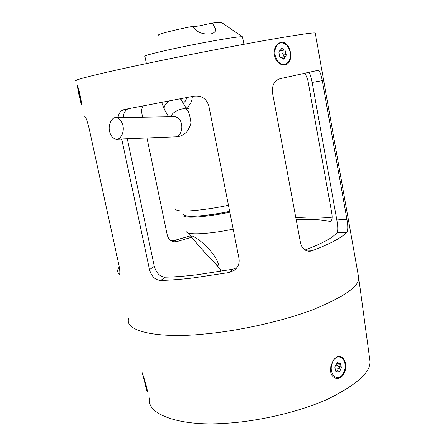 <?xml version="1.0" encoding="UTF-8"?>
<svg xmlns="http://www.w3.org/2000/svg" width="446" height="446" viewBox="0 0 446 446"><rect width="100%" height="100%" fill="white"/><g stroke="black" fill="none" stroke-linecap="round" stroke-linejoin="round"><path stroke-width="0.67" d="M229.662 211.332C211.683 215.189 192.678 216.996 187.209 215.931C185.001 215.641 183.802 215.072 183.629 214.231M175.417 208.873C175.557 209.81 176.889 210.434 179.426 210.746C185.608 211.872 207.446 209.743 228.464 205.283M186.199 108.188C190.035 105.34 192.098 101.426 192.388 96.453M191.947 235.817L191.379 236.703C195.866 242.596 209.074 257.955 217.704 265.504C218.484 265.448 218.612 264.695 218.1 263.251C215.619 254.8 202.161 240.149 191.947 235.817M186.049 231.028C186.082 232.115 187.32 232.873 189.762 233.303C195.387 234.668 214.81 233.102 233.174 229.116M182.849 214.532C182.442 215.719 183.624 216.5 186.395 216.873C191.981 217.977 211.41 216.154 229.829 212.196M183.3 214.013C183.211 215.022 184.404 215.691 186.891 216.02C192.399 217.09 211.543 215.273 229.668 211.382M215.541 263.971L220.19 269.167L221.918 270.36L224.756 270.722M158.614 35.162C156.206 34.353 179.593 28.756 192.962 26.325C195.961 31.811 201.743 34.392 210.306 34.069C214.102 33.188 215.875 31.515 215.619 29.04L212.352 23.058L198.922 25.946L193.151 26.682M144.794 56.402C143.64 55.934 150.213 54.05 164.513 50.755C179.292 47.382 200.845 43.089 214.933 40.597C230.264 37.871 239.413 36.589 242.362 36.75L242.54 37.035M212.352 23.058C216.94 22.412 219.962 22.188 221.417 22.4L242.362 36.75M333.062 360.909C340.32 349.263 350.132 362.715 343.749 373.921C340.042 381.319 331.01 379.206 330.519 370.593L330.876 366.049L333.062 360.909M141.9 372.159L141.928 372.243C142.937 374.384 147.765 389.43 147.275 391.437L146.823 390.952M284.949 64.843C280.645 65.294 277.317 62.875 274.959 57.579L274.095 53.247C274.257 47.231 276.503 43.613 280.829 42.392C290.798 40.179 294.996 63.388 284.949 64.843L284.76 64.48C280.071 64.731 276.855 61.604 275.11 55.098C274.385 48.586 276.191 44.505 280.528 42.861C285.267 42.604 288.495 45.743 290.218 52.271C290.931 58.783 289.114 62.853 284.76 64.48M77.637 87.99L77.091 84.79C78.385 86.178 82.053 103.216 81.456 104.866L80.67 101.883M296.166 219.649C310.539 218.992 321.678 219.566 329.577 221.361L330.218 221.406C332.075 220.909 332.577 218.016 331.724 212.725L308.164 82.036C307.411 78.067 306.296 75.184 304.813 73.389M308.927 72.469C310.143 73.88 311.213 77.208 312.15 82.454L336.847 219.95C338.029 226.496 338.09 230.772 337.031 232.779C332.61 237.863 321.962 243.6 305.081 249.989M236.832 267.745L232.723 269.272L196.552 274.848C184.967 276.197 174.542 276.977 165.271 277.2C159.93 276.749 156.278 273.136 154.316 266.362L127.255 138.762M119.266 266.836L118.134 268.776C117.287 270.789 117.588 272.584 119.026 274.162L119.221 274.307C120.097 274.206 120.024 271.274 118.993 265.504L88.804 127.032C87.037 120.336 85.626 116.768 84.562 116.322M190.37 235.856L174.916 240.299L171.983 240.623L170.506 240.344M128.833 318.232C123.168 331.188 158.453 338.832 204.051 334.026C236.101 331.255 281.354 321.783 313.298 309.546C344.423 296.713 359.548 286.098 358.69 277.702L315.255 33.088C314.698 32.224 297.476 34.76 263.575 40.703C228.904 46.886 181.104 56.285 148.262 63.198C101.186 73.01 67.937 81.284 77.102 80.81M121.686 138.985L149.51 269.618C151.489 276.431 155.23 280.06 160.738 280.501C170.266 280.2 180.859 279.38 192.521 278.042L228.943 272.567L234.206 270.315C238.058 267.36 239.664 263.502 239.023 258.741L208.823 105.774C206.409 98.521 201.38 95.321 193.731 96.191L124.451 109.493C120.86 110.396 118.697 113.106 117.978 117.621M143.06 375.85L142.029 372.533M149.689 397.921C145.357 414.373 180.323 426.532 223.992 423.371C254.755 421.927 297.711 412.762 327.793 399.109C357.09 384.619 371.139 371.875 369.94 360.864L358.69 277.702M346.871 232.238C348.064 230.186 348.086 225.871 346.938 219.293L322.268 80.648C321.059 73.969 319.643 70.529 318.009 70.329L280.088 78.697C274.496 80.486 271.96 85.125 272.478 92.617L300.493 242.83C302.237 248.846 305.599 251.616 310.583 251.148L311.893 250.791C330.057 243.945 341.714 237.763 346.871 232.238L337.031 232.779M332.108 217.955C322.703 216.84 311.052 216.711 297.153 217.581L295.776 217.536M123.213 117.538C123.47 113.262 125.058 110.363 127.98 108.835M146.99 137.987L167.244 234.981C168.365 239.106 170.734 241.381 174.347 241.804L177.279 241.464L191.657 237.233M143.043 106.003C141.75 108.188 141.36 110.675 141.873 113.451L142.659 117.226M122.901 125.594C124.551 132.066 120.42 140.15 116.216 139.197C112.81 138.533 110.575 135.879 109.515 131.236C107.893 124.808 111.952 116.69 116.239 117.649C119.617 118.324 121.836 120.972 122.901 125.594M186.857 97.54L185.603 100.779L183.323 103.243M334.857 366.924L335.587 370.899L336.256 371.579L337.338 370.988L339.005 372.259L341.012 368.993L341.363 366.969L340.761 365.915L340.906 364.454L340.32 362.938L339.261 363.518L337.583 362.23L334.857 366.924M340.906 364.454L338.28 364.036L337.789 365.436L338.743 366.545L341.363 366.969M344.987 363.629C346.386 369.494 342.216 377.795 338.057 377.623C334.651 377.556 332.465 375.326 331.506 370.927C330.073 365.034 334.305 356.716 338.397 356.906C341.842 356.962 344.039 359.203 344.987 363.629M334.907 366.172L337.789 365.436M339.729 371.072L337.109 370.632C336.736 369.394 337.159 368.708 338.375 368.563L338.391 368.563C339.568 368.123 339.69 367.448 338.743 366.545M341.006 368.993L338.386 368.563L341 368.993M278.873 52.104L279.687 56.531L283.745 59.184L285.34 56.469L285.998 56.475L286.165 54.479L285.485 53.158L285.652 51.68L284.76 49.88L284.225 50.108L281.694 48.157L280.105 50.866L279.425 50.855L278.873 52.104M282.948 50.504L283.054 52.232L282.552 53.776L283.567 55.02L286.165 54.479M280.567 50.627L284.225 50.108M283.99 56.748L283.567 55.02M285.34 56.469L281.911 57.344M78.92 91.921L78.619 91.87L78.803 92.896L80.286 99.079M78.669 91.971L80.358 99.057M77.849 86.708L81.339 102.664M81.462 104.565L79.053 94.992L77.208 85.041M143.668 377.126L145.675 386.141L143.852 377.656M144.839 380.672L146.79 390.908L142.859 374.824M228.943 272.567L232.723 269.272M149.51 269.618L154.316 266.362M160.738 280.501L165.271 277.2M346.938 219.293L336.847 219.95M322.268 80.648L312.15 82.454M311.893 250.791L307.316 250.986M297.153 217.581L295.86 217.999M331.267 220.787L329.577 221.361M174.916 240.299L177.279 241.464M119.026 274.162L119.578 274.061M174.157 116.713L174.949 116.696C178.495 117.527 180.697 120.007 181.544 124.127C182.252 128.136 181.606 131.559 179.604 134.391L177.859 136.024L175.585 136.866L117.147 139.163M170.623 116.768L171.654 115.057C174.135 110.703 184.795 106.923 186.835 109.638L187.866 111.065M168.577 116.802L164.886 110.285C163.426 108.216 164.184 105.68 167.161 102.669L169.318 100.958M180.295 98.822L181.745 100.528M181.366 98.616L181.171 99.525M335.687 371.206L336.652 371.367M337.12 362.531L338.191 362.698M280.45 57.489L280.874 57.4M283.054 52.232L285.652 51.68M282.842 58.498L284.331 58.192M279.202 50.961L279.67 50.861M281.119 49.194L282.619 48.865M79.276 93.56L78.97 93.615M79.84 96.102L79.527 96.163M144.811 381.425L144.493 381.508M186.579 108.846L188.485 108.328M191.379 236.703L191.239 236.029M220.714 271.408L220.335 269.518M191.786 237.434L187.532 232.678M146.411 63.588L144.933 56.436M243.917 44.288L242.496 36.784M235.967 268.76L234.206 270.315M308.665 251.226L310.583 251.148M330.218 221.406L330.793 221.21M174.347 241.804L171.983 240.623M180.714 99.096L187.264 110.023C188.636 111.21 189.795 115.04 190.749 121.518C191.423 122.862 190.23 126.179 187.181 131.459C183.64 135.026 179.794 136.827 175.64 136.861M174.442 116.707L116.239 117.649M161.669 102.435L164.234 109.119M341.012 368.993L338.391 368.563M335.565 370.693L337.338 370.988M336.875 363.139L338.826 363.445M280.305 57.445L281.231 57.25M279.073 51.084L280.105 50.866M146.868 390.891L147.247 390.791"/></g></svg>
